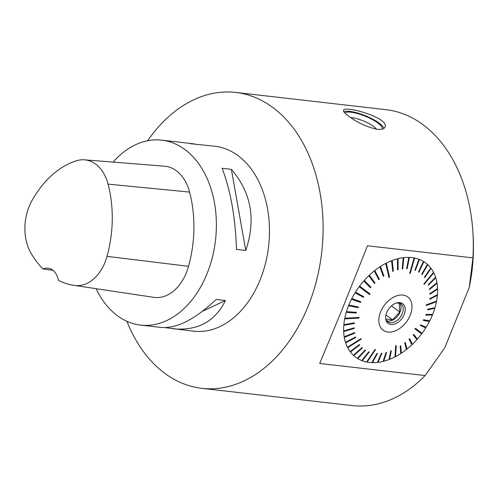 <?xml version="1.0" encoding="UTF-8"?>
<svg xmlns="http://www.w3.org/2000/svg" width="498" height="498" viewBox="0 0 498 498"><rect width="100%" height="100%" fill="white"/><g stroke="black" fill="none" stroke-linecap="round" stroke-linejoin="round"><path stroke-width="0.75" d="M348.824 311.823L348.712 312.221L346.235 312.327A58.708 39.143 126.4 0 0 344.778 318.241L359.114 317.419L358.99 318.073L344.647 318.901A58.708 39.143 126.4 0 0 343.844 324.696L354.389 322.847L354.333 323.482L354.059 322.903M358.747 317.438L347.212 318.421L347.28 318.098M347.212 318.421L344.647 318.901M358.691 317.749L358.99 318.073M190.423 143.71L214.906 146.256A93.07 64.771 96.5 0 1 260.099 279.913A93.07 64.771 96.5 0 1 193.685 331.182L165.05 327.634M113.108 162.099A93.07 64.771 96.5 0 1 161.788 140.162A93.07 64.771 96.5 0 1 215.522 240.011A93.07 64.771 96.5 0 1 140.567 325.088A93.07 64.771 96.5 0 1 96.102 288.678M245.763 250.457L236.469 249.386C235.398 217.277 230.605 190.248 222.077 168.299L231.371 169.364C251.347 192.626 256.14 219.655 245.763 250.457L231.371 169.364M194.22 143.885L161.788 140.162M140.567 325.088L161.259 327.46C176.958 328.612 195.253 319.274 216.138 299.454L225.432 300.518C215.124 321.559 197.644 330.983 172.999 328.811M42.984 268.951A101.43 70.585 96.5 0 1 31.075 253.326A41.869 29.139 96.5 0 1 31.822 200.862A101.43 70.585 96.5 0 1 76.487 160.767A41.869 29.139 96.5 0 1 84.523 159.827A41.869 29.139 96.5 0 1 108.06 184.117A101.43 70.585 96.5 0 1 107.026 256.346A41.869 29.139 96.5 0 1 74.706 285.46A101.43 70.585 96.5 0 1 73.909 285.342A101.43 70.585 96.5 0 1 58.447 280.355A18.613 12.954 96.5 0 0 47.97 268.154A18.613 12.954 96.5 0 0 42.984 268.951L52.919 270.271M84.523 159.827L164.477 166.183A44.671 31.088 96.5 0 1 189.589 192.097A104.238 72.54 96.5 0 1 188.53 266.324A44.671 31.088 96.5 0 1 154.038 297.387A104.238 72.54 96.5 0 1 153.222 297.269L73.909 285.342M225.432 300.518L202.611 311.2M167.857 327.466L167.011 327.865M351.053 305.517L350.866 305.977L348.519 305.722A58.708 39.143 126.4 0 0 346.434 311.661L356.487 312.346L356.288 313.012L356.101 312.314M353.91 299.279L353.648 299.802L351.464 299.18A58.708 39.143 126.4 0 0 348.787 305.056L358.392 307.023L358.124 307.683L358 306.942M357.365 293.216L357.01 293.789L355.03 292.805A58.708 39.143 126.4 0 0 351.8 298.526L360.826 301.763L360.49 302.417L360.44 301.626M359.158 286.705L369.553 294.53L370.002 293.932L361.349 287.433L360.907 288.025L359.158 286.705A58.708 39.143 126.4 0 0 355.423 292.177L363.752 296.652L363.359 297.281L363.036 297.02L363.391 296.459M361.349 287.433L359.606 286.107A58.708 39.143 126.4 0 1 363.783 280.972L370.394 287.744L370.885 287.19L364.275 280.418L365.762 282.061L365.32 282.553M370.145 277.523L370.562 277.131L369.354 275.195L374.988 282.989L374.459 283.487L368.825 275.699A58.708 39.143 126.4 0 0 364.275 280.418M375.299 273.022L375.679 272.717L374.776 270.52L379.352 279.229L378.797 279.671L374.216 270.968A58.708 39.143 126.4 0 0 369.354 275.195M380.696 269.113L381.032 268.895L380.447 266.474L383.921 275.967L383.342 276.346L379.862 266.853A58.708 39.143 126.4 0 0 374.776 270.52M386.249 265.87L386.535 265.72L389.119 276.969L389.517 277.156L388.926 277.461L385.682 263.411A58.708 39.143 126.4 0 0 380.447 266.474M386.535 265.72L386.274 263.106A58.708 39.143 126.4 0 1 391.577 260.709L392.773 271.391L393.37 271.161L392.175 260.485L391.87 263.336M397.472 261.55L398.045 258.636L398.101 269.679L397.51 269.835L397.454 258.786A58.708 39.143 126.4 0 0 392.175 260.485M402.957 260.547L403.803 257.603L402.733 268.858L402.16 268.926L403.224 257.671A58.708 39.143 126.4 0 0 398.045 258.636M408.236 260.342L409.35 257.398L407.202 268.702L406.654 268.683L408.802 257.379A58.708 39.143 126.4 0 0 403.803 257.603M413.234 260.927L409.723 273.315L410.215 273.495L409.698 273.39L414.087 257.92A58.708 39.143 126.4 0 0 409.35 257.398M413.272 260.933L414.597 258.02A58.708 39.143 126.4 0 1 418.999 259.284L414.878 270.196L415.351 270.377L419.472 259.464L417.866 262.29M422.086 264.345L423.891 261.705L418.905 272.194L418.482 271.933L423.468 261.444A58.708 39.143 126.4 0 0 419.472 259.464M425.821 267.115L427.782 264.706L422.036 274.616L421.669 274.28L427.415 264.37A58.708 39.143 126.4 0 0 423.891 261.705M428.983 270.607L431.094 268.422L424.694 277.616L424.389 277.212L430.789 268.017A58.708 39.143 126.4 0 0 427.782 264.706M431.505 274.759L433.758 272.798L424.184 284.346L423.947 283.872L433.521 272.325A58.708 39.143 126.4 0 0 431.094 268.422M433.335 279.496L435.75 277.753L428.429 285.149L428.261 284.619L435.582 277.23A58.708 39.143 126.4 0 0 433.758 272.798M434.437 284.731L437.026 283.225L429.45 289.556L429.357 288.983L436.927 282.652A58.708 39.143 126.4 0 0 435.75 277.753M434.941 290.259L437.568 289.114L429.88 294.306L429.861 293.696L437.549 288.504A58.708 39.143 126.4 0 0 437.026 283.225M434.76 296.08L437.369 295.333L429.718 299.317L429.768 298.676L437.425 294.692A58.708 39.143 126.4 0 0 437.568 289.114M433.901 302.099L436.435 301.788L426.095 305.56L426.22 304.901L436.565 301.128A58.708 39.143 126.4 0 0 437.369 295.333M432.376 308.225L434.779 308.368L427.614 309.818L427.813 309.152L434.978 307.702A58.708 39.143 126.4 0 0 436.435 301.788M430.216 314.369L430.079 314.717L432.426 314.973L425.709 315.141L425.983 314.475L432.694 314.313A58.708 39.143 126.4 0 0 434.779 308.368M427.458 320.438L427.234 320.88L429.413 321.503L423.281 320.401L423.611 319.747L429.749 320.849A58.708 39.143 126.4 0 0 432.426 314.973M424.14 326.346L423.81 326.875L425.79 327.852L420.356 325.511L420.748 324.883L426.182 327.223A58.708 39.143 126.4 0 0 429.413 321.503M414.722 328.686L419.864 332.602L420.306 332.004L422.055 333.324A58.708 39.143 126.4 0 0 425.79 327.852M419.864 332.602L421.607 333.921A58.708 39.143 126.4 0 1 417.43 339.057L415.942 337.414L415.544 337.868M410.838 342.724L411.18 342.394L412.388 344.33A58.708 39.143 126.4 0 0 416.938 339.611L413.216 334.973L413.707 334.419L417.43 339.057M405.814 347.087L406.094 346.863L406.997 349.061A58.708 39.143 126.4 0 0 411.852 344.834L409.113 339.175L409.649 338.671L412.388 344.33M400.554 350.891L401.351 353.182A58.708 39.143 126.4 0 0 406.436 349.509L404.75 342.935L405.31 342.493L406.997 349.061M395.132 354.072L395.53 356.618A58.708 39.143 126.4 0 0 400.766 353.555L400.18 346.191L400.759 345.811L401.351 353.182M389.629 356.58L389.635 359.319A58.708 39.143 126.4 0 0 394.939 356.923L395.692 345.824L396.284 345.519L395.53 356.618M384.126 358.379L383.759 361.243A58.708 39.143 126.4 0 0 389.038 359.544L390.731 351.003L391.328 350.773L389.635 359.319M383.217 361.038L383.167 361.392A58.708 39.143 126.4 0 1 383.099 361.405A58.708 39.143 126.4 0 1 377.982 362.357L378.698 359.45M373.4 359.842L372.411 362.65A58.708 39.143 126.4 0 0 377.409 362.426L381.368 353.306L381.941 353.238L377.982 362.357M368.371 359.382L367.126 362.108A58.708 39.143 126.4 0 0 371.863 362.631L376.899 353.462L377.447 353.48L372.411 362.65M363.708 358.099L362.214 360.745A58.708 39.143 126.4 0 0 366.615 362.009L374.994 349.484L375.511 349.584L367.126 362.108M359.5 356.014L357.745 358.585A58.708 39.143 126.4 0 0 361.741 360.564L368.75 351.781L369.223 351.968L362.214 360.745M355.821 353.169L353.798 355.659A58.708 39.143 126.4 0 0 357.321 358.323L365.196 349.97L365.619 350.231L357.745 358.585M352.677 349.664L350.424 352.011A58.708 39.143 126.4 0 0 353.431 355.323L362.065 347.548L362.432 347.884L353.798 355.659M350.082 345.568L347.691 347.704A58.708 39.143 126.4 0 0 350.119 351.607L359.407 344.548L359.718 344.952L359.407 344.548L352.684 349.677M348.127 340.9L345.631 342.798A58.708 39.143 126.4 0 0 347.455 347.237L361.025 338.634L361.262 339.107L347.691 347.704M346.857 335.733L344.286 337.376A58.708 39.143 126.4 0 0 345.463 342.275L355.672 337.015L355.84 337.538L355.522 337.096M346.284 330.149L343.664 331.525A58.708 39.143 126.4 0 0 344.186 336.804L354.651 332.608L354.75 333.181L354.433 332.695M346.427 324.242L343.788 325.337A58.708 39.143 126.4 0 0 343.645 330.915L354.221 327.858L354.24 328.468L353.941 327.939M319.697 363.465L425.143 375.567L444.758 347.797L469.253 287.464L472.932 257.871L367.487 245.775L341.846 310.167L319.697 363.465M147.595 140.76A148.914 103.628 96.5 0 1 235.784 92.441A148.914 103.628 96.5 0 1 308.094 306.295A148.914 103.628 96.5 0 1 201.833 388.328A148.914 103.628 96.5 0 1 126.884 321.291M472.932 257.871A148.914 103.628 -83.5 0 0 472.932 232.554A148.914 103.628 -83.5 0 0 385.944 109.672L235.784 92.441M201.833 388.328L351.993 405.559A148.914 103.628 -83.5 0 0 425.143 375.567M348.594 116.109C357.496 122.726 367.063 127.133 377.316 129.324C381.505 129.723 384.039 128.988 384.91 127.121C390.096 117.908 344.186 105.159 343.52 110.313C343.172 111.44 344.865 113.37 348.594 116.109M469.253 287.464A137.741 95.859 -83.5 0 0 473.1 235.349L472.932 232.554M344.765 112.859A20.474 5.459 -157.9 0 1 367.076 116.974A20.474 5.459 -157.9 0 1 382.059 129.15M383.896 128.353A22.335 5.957 22.1 0 0 366.074 116.009A22.335 5.957 22.1 0 0 343.832 111.689M376.388 129.2A16.347 4.357 22.1 0 0 365.47 121.823A16.347 4.357 22.1 0 0 350.723 117.609M392.766 331.687A20.698 13.801 126.4 0 0 411.41 311.437A20.698 13.801 126.4 0 0 401.363 295.003A20.698 13.801 126.4 0 0 380.646 311.873A20.698 13.801 126.4 0 0 392.766 331.687M383.759 361.243L386.591 352.329L386 352.478L383.099 361.405M422.055 333.324L415.656 328.45L415.208 329.047L421.607 333.921M410.215 273.495L414.597 258.02M389.517 277.156L386.274 263.106M370.002 293.932L359.606 286.107M355.03 292.805L363.359 297.281M351.464 299.18L360.49 302.417M348.519 305.722L358.124 307.683M346.235 312.327L356.288 313.012M343.788 325.337L354.333 323.482M343.664 331.525L354.24 328.468M344.286 337.376L354.75 333.181M345.631 342.798L355.84 337.538M350.424 352.011L359.718 344.952M360.944 338.684L361.262 339.107M350.1 345.606L360.957 338.708M386 352.478L383.167 361.392M384.157 358.373L386.018 352.472M389.704 356.556L390.799 350.978M395.269 353.997L395.817 345.755M400.766 350.754L400.38 346.06M406.094 346.863L405.023 342.717M411.18 342.394L409.462 338.852M415.942 337.414L413.614 334.519M420.306 332.004L415.649 328.456M420.418 325.406L423.81 326.875M423.387 320.183L427.234 320.88M425.846 314.817L430.079 314.717M427.745 309.395L432.301 308.48M426.188 305.05L433.87 302.261M429.762 298.756L434.754 296.173M429.861 293.72L434.941 290.297M415.519 268.509L417.872 262.297M407.202 268.702L406.748 268.528L408.316 260.342M402.733 268.858L402.297 268.683L403.081 260.535M398.101 269.679L397.678 269.505L397.647 261.506M393.37 271.161L392.959 270.98L392.1 263.249M383.921 275.967L381.032 268.895M383.211 275.992L383.541 275.774M379.352 279.229L375.679 272.717M378.611 279.322L378.984 279.023M374.988 282.989L370.562 277.131M374.216 283.163L374.633 282.771M370.885 287.19L365.762 282.061M370.107 287.452L370.543 286.96M369.665 293.689L369.223 294.281M360.907 288.025L369.217 294.281M357.01 293.789L363.036 297.02M353.648 299.802L360.179 302.143M350.866 305.977L357.819 307.397M348.712 312.221L355.989 312.707M346.403 324.497L354.041 323.146M346.291 330.342L353.947 328.12M346.876 335.864L354.452 332.813M348.152 340.981L355.541 337.158M386.666 320.743A11.168 7.445 126.4 0 0 398.058 315.514A11.168 7.445 126.4 0 0 399.701 303.089M385.776 319.069L392.53 319.847L399.738 311.972L399.278 303.22L396.682 302.927M385.689 318.788A11.168 7.445 126.4 0 0 387.668 321.727A11.168 7.445 126.4 0 0 400.292 317.164A11.168 7.445 126.4 0 0 400.934 303.755A11.168 7.445 126.4 0 0 397.541 302.728M386.685 312.563A12.245 8.161 -53.6 0 1 398.251 302.628A12.245 8.161 -53.6 0 1 405.129 310.877A12.245 8.161 -53.6 0 1 395.711 323.638A12.245 8.161 -53.6 0 1 385.801 319.498A12.245 8.161 -53.6 0 1 386.685 312.563M385.925 314.973L392.53 319.847M391.465 305.865L399.738 311.972M108.06 184.117L189.589 192.097M107.026 256.346L188.53 266.324M74.706 285.46L154.038 297.387"/></g></svg>
